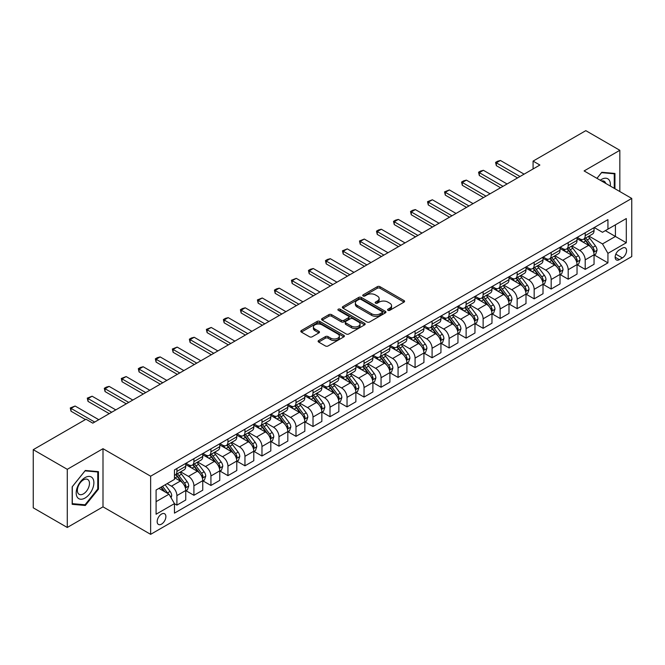 <?xml version="1.0" encoding="UTF-8"?>
<svg xmlns="http://www.w3.org/2000/svg" width="665" height="665" viewBox="0 0 665 665"><rect width="100%" height="100%" fill="white"/><g stroke="black" fill="none" stroke-linecap="round" stroke-linejoin="round"><path stroke-width="1" d="M387.961 310.306A1.322 0.765 0 0 0 389.831 310.306L404.029 302.11A1.887 1.089 0 0 0 404.586 301.336A1.887 1.089 0 0 0 404.029 300.563L379.981 286.682A1.887 1.089 0 0 0 377.313 286.682L363.115 294.878A1.322 0.765 0 0 0 362.733 295.418A1.322 0.765 0 0 0 363.115 295.958A1.322 0.765 0 0 0 364.985 295.958L366.822 294.903A6.043 3.491 0 0 1 375.376 294.903L377.379 296.058A6.043 3.491 0 0 1 379.15 298.527A6.043 3.491 0 0 1 377.379 300.996L375.542 302.051A1.322 0.765 0 0 0 375.151 302.592A1.322 0.765 0 0 0 375.542 303.132A1.322 0.765 0 0 0 377.412 303.132L379.25 302.068A6.043 3.491 0 0 1 387.795 302.068L389.798 303.232A6.043 3.491 0 0 1 391.569 305.701A6.043 3.491 0 0 1 389.798 308.161L387.961 309.225A1.322 0.765 0 0 0 387.579 309.765A1.322 0.765 0 0 0 387.961 310.306L387.961 309.225M161.52 524.128A6.16 3.558 120 0 0 165.552 518.7A6.16 3.558 120 0 0 164.604 513.762A6.16 3.558 120 0 0 161.52 514.07A6.16 3.558 120 0 0 157.497 519.498A6.16 3.558 120 0 0 158.445 524.436A6.16 3.558 120 0 0 161.52 524.128M318.668 340.522A1.887 1.089 0 0 0 318.111 341.295A1.887 1.089 0 0 0 318.668 342.059L325.409 345.958A1.887 1.089 0 0 0 328.086 345.958L343.847 336.856A1.887 1.089 0 0 0 344.404 336.083A1.887 1.089 0 0 0 343.847 335.31L319.799 321.428A1.887 1.089 0 0 0 317.13 321.428L301.361 330.53A1.887 1.089 0 0 0 300.813 331.303A1.887 1.089 0 0 0 301.361 332.076L309.516 336.781A1.887 1.089 0 0 0 312.184 336.781L318.934 332.882A1.887 1.089 0 0 0 319.483 332.109A1.887 1.089 0 0 0 318.934 331.345L314.894 329.009A5.054 2.918 0 0 1 313.406 326.947A5.054 2.918 0 0 1 316.532 324.246A5.054 2.918 0 0 1 322.035 324.886L337.87 334.021A5.054 2.918 0 0 1 339.35 336.083A5.054 2.918 0 0 1 336.232 338.784A5.054 2.918 0 0 1 330.721 338.144L328.086 336.623A1.887 1.089 0 0 0 325.409 336.623L318.668 340.522L318.668 342.059M103 448.692L67.273 469.324L33.25 449.673L33.25 507.827L67.273 527.47L103 506.846L150.639 534.344L150.639 476.198L103 448.692L103 506.846M619.838 191.553L619.838 150.298L584.111 170.93L631.75 198.428L150.639 476.198M619.838 150.298L585.815 130.656L533.081 161.105L533.081 168.96M33.25 449.673L85.993 419.233L92.792 423.156L539.88 165.036L533.081 161.105M366.955 321.968A1.887 1.089 0 0 0 369.632 321.968L385.392 312.866A1.887 1.089 0 0 0 385.949 312.101A1.887 1.089 0 0 0 385.392 311.328L361.344 297.446A1.887 1.089 0 0 0 358.676 297.446L342.907 306.548A1.887 1.089 0 0 0 342.359 307.313A1.887 1.089 0 0 0 342.907 308.086L366.955 321.968M338.834 310.588A1.322 0.765 0 0 1 340.172 310.779L340.172 309.208L364.62 323.323A1.887 1.089 0 0 1 365.176 324.088A1.887 1.089 0 0 1 364.62 324.861L348.859 333.963A1.887 1.089 0 0 1 346.182 333.963L322.134 320.081L322.134 318.535A1.887 1.089 0 0 0 321.586 319.308A1.887 1.089 0 0 0 322.134 320.081M322.134 318.535L328.884 314.645A1.887 1.089 0 0 1 331.552 314.645L341.311 320.272A1.887 1.089 0 0 0 343.98 320.272L348.452 317.687A1.887 1.089 0 0 0 349.009 316.922A1.887 1.089 0 0 0 348.452 316.149L338.302 310.289A1.322 0.765 0 0 1 337.911 309.749A1.322 0.765 0 0 1 338.734 309.042A1.322 0.765 0 0 1 340.172 309.208M622.357 248.17L619.364 249.899A5.968 3.441 120 0 0 615.466 255.152A5.968 3.441 120 0 0 616.38 259.932A5.968 3.441 120 0 0 619.364 259.641L622.357 257.912A5.968 3.441 120 0 0 626.255 252.65A5.968 3.441 120 0 0 625.341 247.87A5.968 3.441 120 0 0 622.357 248.17M150.639 534.344L631.75 256.574L631.75 198.428M594.252 227.538L602.49 232.293L607.935 229.151L607.935 219.641L174.454 469.914L174.454 479.415L156.084 490.03L156.084 514.228L174.454 503.621L174.454 513.131L607.935 262.858L607.935 253.357L602.49 243.922L588.957 236.108M607.935 229.151L626.305 218.544L626.305 242.75L607.935 253.357M67.273 469.324L67.273 527.47M605.35 230.647L615.416 236.457L615.416 224.828L626.305 218.544M602.49 243.922L615.416 236.457L626.305 242.75M156.084 501.659L169.01 494.195L158.935 488.376M174.454 503.696L176.907 505.117L176.907 495.608A7.697 4.447 -120 0 0 171.462 486.173L167.106 483.663M176.907 505.117L185.751 500.005L185.751 490.496A7.697 4.447 -120 0 0 180.306 481.069L174.454 477.686M185.951 490.695L193.914 495.292L193.914 485.783A7.697 4.447 -120 0 0 188.469 476.356L180.656 471.842M193.914 495.292L202.758 490.188L202.758 480.679A7.697 4.447 -120 0 0 197.322 471.244L185.751 464.569M202.966 480.87L210.93 485.467L210.93 475.965A7.697 4.447 -120 0 0 205.485 466.531L197.671 462.017M210.93 485.467L219.774 480.363L219.774 470.853A7.697 4.447 -120 0 0 214.329 461.427L202.758 454.744M219.982 471.053L227.937 475.65L227.937 466.14A7.697 4.447 -120 0 0 222.501 456.714L214.679 452.2M227.937 475.65L236.79 470.537L236.79 461.028A7.697 4.447 -120 0 0 231.345 451.601L219.774 444.927M236.989 461.227L244.953 465.824L244.953 456.315A7.697 4.447 -120 0 0 239.508 446.888L231.694 442.375M244.953 465.824L253.797 460.72L253.797 451.211A7.697 4.447 -120 0 0 248.353 441.784L236.79 435.101M254.005 451.41L261.968 456.007L261.968 446.498A7.697 4.447 -120 0 0 256.524 437.063L248.702 432.549M261.968 456.007L270.813 450.895L270.813 441.385A7.697 4.447 -120 0 0 265.368 431.959L253.797 425.276M271.021 441.585L278.976 446.182L278.976 436.672A7.697 4.447 -120 0 0 273.531 427.246L265.717 422.732M278.976 446.182L287.829 441.07L287.829 431.568A7.697 4.447 -120 0 0 282.384 422.134L270.813 415.459M288.028 431.76L295.992 436.356L295.992 426.855A7.697 4.447 -120 0 0 290.547 417.421L282.733 412.907M295.992 436.356L304.836 431.252L304.836 421.743A7.697 4.447 -120 0 0 299.391 412.317L287.829 405.633M305.044 421.943L313.007 426.539L313.007 417.03A7.697 4.447 -120 0 0 307.562 407.603L299.74 403.09M313.007 426.539L321.852 421.427L321.852 411.918A7.697 4.447 -120 0 0 316.407 402.491L304.836 395.816M322.051 412.117L330.015 416.714L330.015 407.204A7.697 4.447 -120 0 0 324.57 397.778L316.756 393.264M330.015 416.714L338.859 411.61L338.859 402.101A7.697 4.447 -120 0 0 333.423 392.674L321.852 385.991M339.067 402.3L347.03 406.897L347.03 397.387A7.697 4.447 -120 0 0 341.586 387.953L333.772 383.439M347.03 406.897L355.875 401.785L355.875 392.275A7.697 4.447 -120 0 0 350.43 382.849L338.859 376.166M356.083 392.475L364.038 397.072L364.038 387.562A7.697 4.447 -120 0 0 358.601 378.136L350.779 373.622M364.038 397.072L372.89 391.959L372.89 382.458A7.697 4.447 -120 0 0 367.446 373.023L355.875 366.349M373.09 382.649L381.053 387.246L381.053 377.737A7.697 4.447 -120 0 0 375.609 368.31L367.795 363.797M381.053 387.246L389.898 382.142L389.898 372.633A7.697 4.447 -120 0 0 384.453 363.206L372.89 356.523M390.106 372.832L398.069 377.429L398.069 367.92A7.697 4.447 -120 0 0 392.624 358.493L384.802 353.979M398.069 377.429L406.913 372.317L406.913 362.807A7.697 4.447 -120 0 0 401.469 353.381L389.898 346.706M407.113 363.007L415.076 367.604L415.076 358.094A7.697 4.447 -120 0 0 409.632 348.668L401.818 344.154M415.076 367.604L423.929 362.5L423.929 352.99A7.697 4.447 -120 0 0 418.485 343.556L406.913 336.881M424.129 353.182L432.092 357.778L432.092 348.277A7.697 4.447 -120 0 0 426.647 338.842L418.834 334.329M432.092 357.778L440.937 352.674L440.937 343.165A7.697 4.447 -120 0 0 435.492 333.739L423.929 327.055M441.144 343.364L449.108 347.961L449.108 338.452A7.697 4.447 -120 0 0 443.663 329.025L435.841 324.512M449.108 347.961L457.952 342.849L457.952 333.348A7.697 4.447 -120 0 0 452.508 323.913L440.937 317.238M458.152 333.539L466.115 338.136L466.115 328.626A7.697 4.447 -120 0 0 460.67 319.2L452.857 314.686M466.115 338.136L474.96 333.032L474.96 323.522A7.697 4.447 -120 0 0 469.515 314.096L457.952 307.413M475.167 323.722L483.131 328.319L483.131 318.809A7.697 4.447 -120 0 0 477.686 309.383L469.864 304.869M483.131 328.319L491.975 323.207L491.975 313.697A7.697 4.447 -120 0 0 486.531 304.271L474.96 297.596M492.183 313.897L500.138 318.493L500.138 308.984A7.697 4.447 -120 0 0 494.694 299.558L486.88 295.044M500.138 318.493L508.991 313.39L508.991 303.88A7.697 4.447 -120 0 0 503.546 294.445L491.975 287.77M509.19 304.071L517.154 308.668L517.154 299.167A7.697 4.447 -120 0 0 511.709 289.732L503.895 285.219M517.154 308.668L525.998 303.564L525.998 294.055A7.697 4.447 -120 0 0 520.554 284.628L508.991 277.945M526.206 294.254L534.17 298.851L534.17 289.341A7.697 4.447 -120 0 0 528.725 279.915L520.903 275.401M534.17 298.851L543.014 293.739L543.014 284.238A7.697 4.447 -120 0 0 537.569 274.803L525.998 268.128M543.214 284.429L551.177 289.026L551.177 279.516A7.697 4.447 -120 0 0 545.732 270.09L537.918 265.576M551.177 289.026L560.021 283.922L560.021 274.412A7.697 4.447 -120 0 0 554.585 264.986L543.014 258.303M560.229 274.612L568.193 279.209L568.193 269.699A7.697 4.447 -120 0 0 562.748 260.264L554.934 255.759M568.193 279.209L577.037 274.096L577.037 264.587A7.697 4.447 -120 0 0 571.592 255.16L560.021 248.486M577.245 264.786L585.2 269.383L585.2 259.874A7.697 4.447 -120 0 0 579.764 250.447L571.942 245.934M585.2 269.383L594.053 264.279L594.053 254.77A7.697 4.447 -120 0 0 588.608 245.335L577.037 238.66M577.245 237.363L579.764 238.818A7.697 4.447 -120 0 0 583.612 239.201A7.697 4.447 -120 0 0 585.2 235.676L585.2 232.767M560.229 247.189L562.748 248.635A7.697 4.447 -120 0 0 566.597 249.018A7.697 4.447 -120 0 0 568.193 245.493L568.193 242.592M543.214 257.006L545.732 258.461A7.697 4.447 -120 0 0 549.581 258.843A7.697 4.447 -120 0 0 551.177 255.318L551.177 252.409M526.206 266.831L528.725 268.286A7.697 4.447 -120 0 0 532.574 268.668A7.697 4.447 -120 0 0 534.17 265.144L534.17 262.234M509.19 276.648L511.709 278.103A7.697 4.447 -120 0 0 515.558 278.485A7.697 4.447 -120 0 0 517.154 274.961L517.154 272.051M492.183 286.474L494.694 287.928A7.697 4.447 -120 0 0 498.55 288.311A7.697 4.447 -120 0 0 500.138 284.786L500.138 281.877M475.167 296.299L477.686 297.745A7.697 4.447 -120 0 0 481.535 298.128A7.697 4.447 -120 0 0 483.131 294.603L483.131 291.702M458.152 306.116L460.67 307.571A7.697 4.447 -120 0 0 464.519 307.953A7.697 4.447 -120 0 0 466.115 304.429L466.115 301.519M441.144 315.942L443.663 317.396A7.697 4.447 -120 0 0 447.512 317.779A7.697 4.447 -120 0 0 449.108 314.254L449.108 311.345M424.129 325.759L426.647 327.213A7.697 4.447 -120 0 0 430.496 327.596A7.697 4.447 -120 0 0 432.092 324.071L432.092 321.162M407.113 335.584L409.632 337.039A7.697 4.447 -120 0 0 413.48 337.421A7.697 4.447 -120 0 0 415.076 333.897L415.076 330.987M390.106 345.409L392.624 346.856A7.697 4.447 -120 0 0 396.473 347.238A7.697 4.447 -120 0 0 398.069 343.714L398.069 340.812M373.09 355.226L375.609 356.681A7.697 4.447 -120 0 0 379.457 357.063A7.697 4.447 -120 0 0 381.053 353.539L381.053 350.63M356.083 365.052L358.601 366.506A7.697 4.447 -120 0 0 362.45 366.889A7.697 4.447 -120 0 0 364.038 363.364L364.038 360.455M339.067 374.869L341.586 376.324A7.697 4.447 -120 0 0 345.434 376.706A7.697 4.447 -120 0 0 347.03 373.181L347.03 370.272M322.051 384.694L324.57 386.149A7.697 4.447 -120 0 0 328.419 386.531A7.697 4.447 -120 0 0 330.015 383.007L330.015 380.097M305.044 394.52L307.562 395.974A7.697 4.447 -120 0 0 311.411 396.348A7.697 4.447 -120 0 0 313.007 392.824L313.007 389.923M288.028 404.337L290.547 405.791A7.697 4.447 -120 0 0 294.396 406.174A7.697 4.447 -120 0 0 295.992 402.649L295.992 399.74M271.021 414.162L273.531 415.617A7.697 4.447 -120 0 0 277.388 415.999A7.697 4.447 -120 0 0 278.976 412.475L278.976 409.565M254.005 423.979L256.524 425.434A7.697 4.447 -120 0 0 260.372 425.816A7.697 4.447 -120 0 0 261.968 422.292L261.968 419.382M236.989 433.804L239.508 435.259A7.697 4.447 -120 0 0 243.357 435.642A7.697 4.447 -120 0 0 244.953 432.117L244.953 429.208M219.982 443.63L222.501 445.085A7.697 4.447 -120 0 0 226.349 445.459A7.697 4.447 -120 0 0 227.937 441.934L227.937 439.033M202.966 453.447L205.485 454.902A7.697 4.447 -120 0 0 209.334 455.284A7.697 4.447 -120 0 0 210.93 451.759L210.93 448.85M185.951 463.272L188.469 464.727A7.697 4.447 -120 0 0 192.318 465.109A7.697 4.447 -120 0 0 193.914 461.585L193.914 458.675M594.252 254.961L607.935 262.858M583.612 239.201L592.457 234.088A7.697 4.447 -120 0 0 594.053 230.564L594.053 227.663M566.597 249.018L575.441 243.914A7.697 4.447 -120 0 0 577.037 240.389L577.037 237.48M549.581 258.843L558.434 253.731A7.697 4.447 -120 0 0 560.021 250.215L560.021 247.305M532.574 268.668L541.418 263.556A7.697 4.447 -120 0 0 543.014 260.032L543.014 257.122M515.558 278.485L524.402 273.382A7.697 4.447 -120 0 0 525.998 269.857L525.998 266.948M498.55 288.311L507.395 283.199A7.697 4.447 -120 0 0 508.991 279.674L508.991 276.773M481.535 298.128L490.379 293.024A7.697 4.447 -120 0 0 491.975 289.499L491.975 286.59M464.519 307.953L473.372 302.849A7.697 4.447 -120 0 0 474.96 299.325L474.96 296.415M447.512 317.779L456.356 312.666A7.697 4.447 -120 0 0 457.952 309.142L457.952 306.233M430.496 327.596L439.341 322.492A7.697 4.447 -120 0 0 440.937 318.967L440.937 316.058M413.48 337.421L422.333 332.309A7.697 4.447 -120 0 0 423.929 328.784L423.929 325.883M396.473 347.238L405.318 342.134A7.697 4.447 -120 0 0 406.913 338.61L406.913 335.7M379.457 357.063L388.302 351.96A7.697 4.447 -120 0 0 389.898 348.435L389.898 345.526M362.45 366.889L371.294 361.777A7.697 4.447 -120 0 0 372.89 358.252L372.89 355.343M345.434 376.706L354.279 371.602A7.697 4.447 -120 0 0 355.875 368.078L355.875 365.168M328.419 386.531L337.271 381.419A7.697 4.447 -120 0 0 338.859 377.895L338.859 374.994M311.411 396.348L320.256 391.244A7.697 4.447 -120 0 0 321.852 387.72L321.852 384.811M294.396 406.174L303.24 401.07A7.697 4.447 -120 0 0 304.836 397.545L304.836 394.636M277.388 415.999L286.233 410.887A7.697 4.447 -120 0 0 287.829 407.362L287.829 404.453M260.372 425.816L269.217 420.712A7.697 4.447 -120 0 0 270.813 417.188L270.813 414.278M243.357 435.642L252.21 430.529A7.697 4.447 -120 0 0 253.797 427.005L253.797 424.104M226.349 445.459L235.194 440.355A7.697 4.447 -120 0 0 236.79 436.83L236.79 433.921M209.334 455.284L218.178 450.18A7.697 4.447 -120 0 0 219.774 446.656L219.774 443.746M192.318 465.109L201.171 459.997A7.697 4.447 -120 0 0 202.758 456.473L202.758 453.563M174.454 475.242A7.697 4.447 -120 0 0 175.311 474.926L184.155 469.823A7.697 4.447 -120 0 0 185.751 466.298L185.751 463.389M175.311 474.926A7.697 4.447 -120 0 0 176.907 471.402L176.907 468.493M169.01 494.195L174.454 503.621M614.942 188.727L614.942 173.449L601.808 172.277L596.937 178.328M72.177 504.319L85.311 505.491L98.445 489.157L98.445 471.643L85.311 470.471L72.177 486.813L72.177 504.319M97.763 488.767L98.445 489.157M83.923 504.693L85.311 505.491M388.493 310.488L389.798 309.732A6.043 3.491 0 0 0 391.569 307.272L391.569 305.701M379.15 298.527L379.15 300.098A6.043 3.491 0 0 1 377.379 302.567L376.066 303.315M404.004 302.126L379.981 288.253A1.887 1.089 0 0 0 377.313 288.253L363.647 296.149M385.368 312.882L361.344 299.017A1.887 1.089 0 0 0 358.676 299.017L342.941 308.103M382.051 312.641A1.322 0.765 0 0 0 382.442 312.101A1.322 0.765 0 0 0 382.051 311.561L360.945 299.375A1.322 0.765 0 0 0 359.075 299.375L357.138 300.489A6.043 3.491 0 0 0 355.368 302.957A6.043 3.491 0 0 0 357.138 305.426L371.569 313.755A6.043 3.491 0 0 0 380.114 313.755L382.051 312.641L382.051 314.213A1.322 0.765 0 0 0 382.442 313.672L382.442 312.101M355.368 302.957L355.368 304.528A6.043 3.491 0 0 0 357.138 306.997L357.138 305.426M382.051 314.213L380.114 315.326A6.043 3.491 0 0 1 371.569 315.326L357.138 306.997M322.159 320.098L328.884 316.216L328.884 314.645M349.009 316.922L349.009 318.493A1.887 1.089 0 0 1 348.452 319.258L343.98 321.843A1.887 1.089 0 0 1 341.311 321.843L331.552 316.216A1.887 1.089 0 0 0 328.884 316.216M340.172 310.779L364.595 324.877M351.428 326.116A5.054 2.918 0 0 0 356.939 326.748A5.054 2.918 0 0 0 360.056 324.055A5.054 2.918 0 0 0 358.576 321.993L352.999 318.768A1.887 1.089 0 0 0 350.322 318.768L345.85 321.353A1.887 1.089 0 0 0 345.293 322.126A1.887 1.089 0 0 0 345.85 322.899L351.428 326.116L351.428 327.687A5.054 2.918 0 0 0 356.939 328.319A5.054 2.918 0 0 0 360.056 325.626L360.056 324.055M345.293 322.126L345.293 323.697A1.887 1.089 0 0 0 345.85 324.47L345.85 322.899M351.428 327.687L345.85 324.47M339.35 336.083L339.35 337.654A5.054 2.918 0 0 1 336.232 340.355A5.054 2.918 0 0 1 330.721 339.724L328.086 338.194A1.887 1.089 0 0 0 325.409 338.194L318.693 342.076M313.406 326.947L313.406 328.518A5.054 2.918 0 0 0 314.894 330.58L314.894 329.009M318.909 332.899L314.894 330.58M343.822 336.872L319.799 322.999A1.887 1.089 0 0 0 317.13 322.999L301.386 332.093L301.361 330.53M594.053 255.086L595.682 254.138L597.045 250.215A5.104 2.943 -120 0 0 595.416 245.867L589.855 238.444A14.721 8.504 -120 0 0 588.251 236.524M582.715 241.935A14.721 8.504 -120 0 0 579.705 238.785M593.587 251.96L594.294 250.431A5.104 2.943 -120 0 0 592.831 247.363L587.27 239.94A14.721 8.504 -120 0 0 585.665 238.012M584.294 238.801A12.219 7.057 60 0 1 586.297 241.087L591.002 247.363M584.028 238.959A14.721 8.504 60 0 1 585.632 240.88L589.331 245.817M520.013 176.508L496.331 162.834L496.331 165.66L495.583 162.401L497.62 161.221L500.413 160.473L524.095 174.147M517.561 177.921L496.331 165.66M500.413 160.473L496.331 162.834L495.583 162.401M577.037 264.903L578.675 263.963L580.03 260.032A5.104 2.943 -120 0 0 578.4 255.693L572.839 248.269A14.721 8.504 -120 0 0 571.235 246.341M565.707 251.761A14.721 8.504 -120 0 0 562.69 248.61M576.572 261.777L577.278 260.248A5.104 2.943 -120 0 0 575.815 257.18L570.254 249.757A14.721 8.504 -120 0 0 568.65 247.837M567.278 248.627A12.219 7.057 60 0 1 569.29 250.904L573.995 257.189M567.021 248.776A14.721 8.504 60 0 1 568.625 250.705L572.324 255.634M560.021 274.728L561.659 273.781L563.022 269.857A5.104 2.943 -120 0 0 561.393 265.51L555.832 258.087A14.721 8.504 -120 0 0 554.228 256.166M548.692 261.586A14.721 8.504 -120 0 0 545.682 258.427M559.564 271.603L560.263 270.073A5.104 2.943 -120 0 0 558.808 267.006L553.247 259.583A14.721 8.504 -120 0 0 551.634 257.654M550.271 258.444A12.219 7.057 60 0 1 552.274 260.73L556.979 267.014M550.005 258.602A14.721 8.504 60 0 1 551.609 260.522L555.308 265.46M543.014 284.545L544.643 283.606L546.007 279.674A5.104 2.943 -120 0 0 544.377 275.335L538.816 267.912A14.721 8.504 -120 0 0 537.212 265.983M531.684 271.403A14.721 8.504 -120 0 0 528.667 268.253M542.549 281.428L543.255 279.89A5.104 2.943 -120 0 0 541.792 276.823L536.231 269.4A14.721 8.504 -120 0 0 534.627 267.48M533.255 268.269A12.219 7.057 60 0 1 535.259 270.547L539.963 276.831M532.989 268.419A14.721 8.504 60 0 1 534.602 270.347L538.293 275.285M502.998 186.325L479.315 172.659L479.315 175.485L478.567 172.227L480.612 171.046L483.397 170.298L507.079 183.972M500.546 187.738L479.315 175.485M483.397 170.298L479.315 172.659L478.567 172.227M485.99 196.15L462.308 182.476L462.308 185.302L461.56 182.044L463.596 180.863L466.389 180.124L490.072 193.789M483.538 197.563L462.308 185.302M466.389 180.124L462.308 182.476L461.56 182.044M468.975 205.975L445.292 192.301L445.292 195.128L444.544 191.869L449.374 189.941L473.056 203.615M466.522 207.389L445.292 195.128M449.374 189.941L445.292 192.301L444.544 191.869M525.998 294.371L527.636 293.431L528.991 289.499A5.104 2.943 -120 0 0 527.37 285.152L521.809 277.729A14.721 8.504 -120 0 0 520.196 275.809M514.668 281.228A14.721 8.504 -120 0 0 511.651 278.07M525.533 291.245L526.239 289.716A5.104 2.943 -120 0 0 524.776 286.648L519.215 279.225A14.721 8.504 -120 0 0 517.611 277.305M516.24 278.095A12.219 7.057 60 0 1 518.251 280.372L522.956 286.657M515.982 278.244A14.721 8.504 60 0 1 517.586 280.165L521.285 285.102M451.959 215.793L428.277 202.118L428.277 204.953L427.529 201.686L432.366 199.766L456.049 213.44M449.515 217.206L428.277 204.953M432.366 199.766L428.277 202.118L427.529 201.686M610.287 186.042A12.51 7.224 120 0 0 609.198 180.099A12.51 7.224 120 0 0 600.271 180.248M605.749 183.415A8.562 4.946 120 0 0 605.167 182.177A8.562 4.946 120 0 0 604.211 181.279A8.562 4.946 120 0 0 601.584 181.013M601.509 172.642L614.261 173.798L614.261 188.328M613.421 173.307L614.261 173.798M596.962 178.345L601.534 172.659M85.037 477.611A12.51 7.224 120 0 0 76.192 492.931A12.51 7.224 120 0 0 85.037 498.043A12.51 7.224 120 0 0 93.881 482.715A12.51 7.224 120 0 0 85.037 477.611M83.424 479.906A8.562 4.946 120 0 0 77.83 487.453A8.562 4.946 120 0 0 79.143 494.311A8.562 4.946 120 0 0 83.424 493.887A8.562 4.946 120 0 0 89.019 486.339A8.562 4.946 120 0 0 87.705 479.482A8.562 4.946 120 0 0 83.424 479.906M97.763 488.966L85.037 504.793L72.31 503.654L72.31 486.689L85.037 470.862L97.763 471.992L97.763 488.966M96.915 471.51L97.763 471.992M508.991 304.196L510.62 303.248L511.983 299.325A5.104 2.943 -120 0 0 510.354 294.977L504.793 287.554A14.721 8.504 -120 0 0 503.189 285.634M497.653 291.054A14.721 8.504 -120 0 0 494.644 287.895M508.526 301.07L509.224 299.541A5.104 2.943 -120 0 0 507.769 296.474L502.208 289.051A14.721 8.504 -120 0 0 500.604 287.122M499.232 287.912A12.219 7.057 60 0 1 501.235 290.198L505.94 296.474M498.966 288.07A14.721 8.504 60 0 1 500.57 289.99L504.269 294.928M491.975 314.013L493.605 313.074L494.968 309.142A5.104 2.943 -120 0 0 493.339 304.803L487.777 297.38A14.721 8.504 -120 0 0 486.173 295.451M480.645 300.871A14.721 8.504 -120 0 0 477.628 297.721M491.51 310.887L492.216 309.358A5.104 2.943 -120 0 0 490.753 306.291L485.192 298.868A14.721 8.504 -120 0 0 483.588 296.947M482.216 297.737A12.219 7.057 60 0 1 484.22 300.015L488.933 306.299M481.95 297.887A14.721 8.504 60 0 1 483.563 299.815L487.262 304.745M474.96 323.838L476.597 322.891L477.96 318.967A5.104 2.943 -120 0 0 476.331 314.62L470.77 307.197A14.721 8.504 -120 0 0 469.158 305.277M463.63 310.696A14.721 8.504 -120 0 0 460.612 307.538M474.494 320.713L475.201 319.183A5.104 2.943 -120 0 0 473.746 316.116L468.185 308.693A14.721 8.504 -120 0 0 466.572 306.765M465.209 307.554A12.219 7.057 60 0 1 467.212 309.84L471.917 316.124M464.943 307.712A14.721 8.504 60 0 1 466.547 309.632L470.246 314.57M457.952 333.655L459.582 332.716L460.945 328.784A5.104 2.943 -120 0 0 459.315 324.445L453.754 317.022A14.721 8.504 -120 0 0 452.15 315.094M446.614 320.513A14.721 8.504 -120 0 0 443.605 317.363M457.487 330.538L458.193 329.009A5.104 2.943 -120 0 0 456.73 325.933L451.169 318.51A14.721 8.504 -120 0 0 449.565 316.59M448.193 317.38A12.219 7.057 60 0 1 450.197 319.657L454.902 325.941M447.927 317.529A14.721 8.504 60 0 1 449.54 319.458L453.231 324.395M440.937 343.481L442.574 342.541L443.929 338.61A5.104 2.943 -120 0 0 442.3 334.262L436.739 326.839A14.721 8.504 -120 0 0 435.134 324.919M429.607 330.339A14.721 8.504 -120 0 0 426.589 327.18M440.471 340.355L441.178 338.826A5.104 2.943 -120 0 0 439.715 335.759L434.154 328.335A14.721 8.504 -120 0 0 432.549 326.415M431.178 327.205A12.219 7.057 60 0 1 433.189 329.483L437.894 335.767M430.92 327.355A14.721 8.504 60 0 1 432.524 329.275L436.223 334.212M434.952 225.618L411.269 211.944L411.269 214.77L410.521 211.512L412.558 210.331L415.351 209.583L439.033 223.257M432.499 227.031L411.269 214.77M415.351 209.583L411.269 211.944L410.521 211.512M417.936 235.435L394.254 221.769L394.254 224.595L393.505 221.337L395.55 220.157L398.335 219.408L422.017 233.082M415.484 236.856L394.254 224.595M398.335 219.408L394.254 221.769L393.505 221.337M400.92 245.26L377.246 231.586L377.246 234.413L376.498 231.154L378.535 229.974L381.328 229.234L405.01 242.9M398.476 246.673L377.246 234.413M381.328 229.234L377.246 231.586L376.498 231.154M383.913 255.086L360.231 241.412L360.231 244.238L359.482 240.979L364.312 239.051L387.994 252.725M381.461 256.499L360.231 244.238M364.312 239.051L360.231 241.412L359.482 240.979M366.897 264.903L343.215 251.229L343.215 254.063L342.467 250.796L347.305 248.876L370.979 262.55M364.453 266.316L343.215 254.063M347.305 248.876L343.215 251.229L342.467 250.796M423.929 353.306L425.558 352.359L426.922 348.435A5.104 2.943 -120 0 0 425.292 344.088L419.731 336.665A14.721 8.504 -120 0 0 418.127 334.744M412.591 340.164A14.721 8.504 -120 0 0 409.582 337.005M423.464 350.181L424.162 348.651A5.104 2.943 -120 0 0 422.707 345.584L417.146 338.161A14.721 8.504 -120 0 0 415.534 336.232M414.17 337.022A12.219 7.057 60 0 1 416.174 339.308L420.879 345.584M413.904 337.18A14.721 8.504 60 0 1 415.509 339.1L419.208 344.038M349.89 274.728L326.207 261.054L326.207 263.88L325.459 260.622L327.496 259.441L330.289 258.693L353.971 272.367M347.438 276.141L326.207 263.88M330.289 258.693L326.207 261.054L325.459 260.622M406.913 363.123L408.543 362.184L409.906 358.252A5.104 2.943 -120 0 0 408.277 353.913L402.716 346.49A14.721 8.504 -120 0 0 401.111 344.561M395.584 349.981A14.721 8.504 -120 0 0 392.566 346.831M406.448 359.998L407.155 358.468A5.104 2.943 -120 0 0 405.692 355.401L400.131 347.978A14.721 8.504 -120 0 0 398.526 346.058M397.155 346.847A12.219 7.057 60 0 1 399.158 349.125L403.871 355.409M396.889 346.997A14.721 8.504 60 0 1 398.501 348.925L402.192 353.855M332.874 284.545L309.192 270.879L309.192 273.706L308.444 270.447L310.488 269.267L313.273 268.519L336.956 282.193M330.422 285.967L309.192 273.706M313.273 268.519L309.192 270.879L308.444 270.447M389.898 372.949L391.535 372.001L392.89 368.078A5.104 2.943 -120 0 0 391.269 363.73L385.708 356.307A14.721 8.504 -120 0 0 384.096 354.387M378.568 359.807A14.721 8.504 -120 0 0 375.55 356.648M389.432 369.823L390.139 368.294A5.104 2.943 -120 0 0 388.684 365.226L383.123 357.803A14.721 8.504 -120 0 0 381.51 355.875M380.139 356.673A12.219 7.057 60 0 1 382.151 358.95L386.855 365.235M379.881 356.822A14.721 8.504 60 0 1 381.486 358.743L385.185 363.68M315.858 294.371L292.184 280.697L292.184 283.523L291.428 280.264L296.266 278.344L319.948 292.01M313.415 295.784L292.184 283.523M296.266 278.344L292.184 280.697L291.428 280.264M372.89 382.766L374.52 381.826L375.883 377.895A5.104 2.943 -120 0 0 374.254 373.555L368.693 366.132A14.721 8.504 -120 0 0 367.088 364.204M361.552 369.624A14.721 8.504 -120 0 0 358.543 366.473M372.425 379.649L373.132 378.119A5.104 2.943 -120 0 0 371.669 375.043L366.107 367.62A14.721 8.504 -120 0 0 364.503 365.7M363.132 366.49A12.219 7.057 60 0 1 365.135 368.776L369.84 375.052M362.866 366.639A14.721 8.504 60 0 1 364.47 368.568L368.169 373.506M298.851 304.196L275.169 290.522L275.169 293.348L274.421 290.09L276.457 288.909L279.25 288.161L302.932 301.835M296.399 305.609L275.169 293.348M279.25 288.161L275.169 290.522L274.421 290.09M355.875 392.591L357.512 391.652L358.867 387.72A5.104 2.943 -120 0 0 357.238 383.373L351.677 375.949A14.721 8.504 -120 0 0 350.073 374.029M344.545 379.449A14.721 8.504 -120 0 0 341.527 376.29M355.409 389.466L356.116 387.936A5.104 2.943 -120 0 0 354.653 384.869L349.092 377.446A14.721 8.504 -120 0 0 347.487 375.526M346.116 376.315A12.219 7.057 60 0 1 348.128 378.593L352.832 384.877M345.858 376.465A14.721 8.504 60 0 1 347.463 378.385L351.162 383.323M281.835 314.013L258.153 300.339L258.153 303.174L257.405 299.907L262.234 297.987L285.917 311.661M279.383 315.426L258.153 303.174M262.234 297.987L258.153 300.339L257.405 299.907M338.859 402.416L340.497 401.469L341.86 397.545A5.104 2.943 -120 0 0 340.231 393.198L334.67 385.775A14.721 8.504 -120 0 0 333.057 383.855M327.529 389.274A14.721 8.504 -120 0 0 324.52 386.116M338.402 399.291L339.1 397.761A5.104 2.943 -120 0 0 337.645 394.694L332.084 387.271A14.721 8.504 -120 0 0 330.472 385.343M329.109 386.132A12.219 7.057 60 0 1 331.112 388.418L335.817 394.694M328.843 386.29A14.721 8.504 60 0 1 330.447 388.21L334.146 393.148M264.828 323.838L241.146 310.164L241.146 312.991L240.398 309.732L242.434 308.552L245.227 307.804L268.909 321.478M262.376 325.252L241.146 312.991M245.227 307.804L241.146 310.164L240.398 309.732M321.852 412.234L323.481 411.294L324.844 407.362A5.104 2.943 -120 0 0 323.215 403.023L317.654 395.6A14.721 8.504 -120 0 0 316.05 393.672M310.522 399.091A14.721 8.504 -120 0 0 307.504 395.941M321.386 409.108L322.093 407.579A5.104 2.943 -120 0 0 320.63 404.511L315.069 397.088A14.721 8.504 -120 0 0 313.464 395.168M312.093 395.958A12.219 7.057 60 0 1 314.096 398.235L318.801 404.519M311.827 396.107A14.721 8.504 60 0 1 313.439 398.036L317.13 402.965M304.836 422.059L306.474 421.111L307.829 417.188A5.104 2.943 -120 0 0 306.208 412.84L300.647 405.417A14.721 8.504 -120 0 0 299.034 403.497M293.506 408.917A14.721 8.504 -120 0 0 290.489 405.758M304.371 418.933L305.077 417.404A5.104 2.943 -120 0 0 303.614 414.337L298.053 406.913A14.721 8.504 -120 0 0 296.449 404.985M295.077 405.783A12.219 7.057 60 0 1 297.089 408.061L301.794 414.345M294.819 405.933A14.721 8.504 60 0 1 296.424 407.853L300.123 412.79M287.829 431.876L289.458 430.937L290.821 427.005A5.104 2.943 -120 0 0 289.192 422.666L283.631 415.243A14.721 8.504 -120 0 0 282.026 413.314M276.49 418.734A14.721 8.504 -120 0 0 273.481 415.583M287.363 428.759L288.061 427.229A5.104 2.943 -120 0 0 286.607 424.154L281.046 416.731A14.721 8.504 -120 0 0 279.441 414.81M278.07 415.6A12.219 7.057 60 0 1 280.073 417.886L284.778 424.162M277.804 415.75A14.721 8.504 60 0 1 279.408 417.678L283.107 422.616M270.813 441.701L272.442 440.762L273.805 436.83A5.104 2.943 -120 0 0 272.176 432.483L266.615 425.06A14.721 8.504 -120 0 0 265.011 423.14M259.483 428.559A14.721 8.504 -120 0 0 256.466 425.401M270.347 438.576L271.054 437.046A5.104 2.943 -120 0 0 269.591 433.979L264.03 426.556A14.721 8.504 -120 0 0 262.426 424.636M261.054 425.425A12.219 7.057 60 0 1 263.057 427.703L267.771 433.987M260.788 425.575A14.721 8.504 60 0 1 262.401 427.495L266.091 432.433M253.797 451.527L255.435 450.579L256.79 446.656A5.104 2.943 -120 0 0 255.169 442.308L249.608 434.885A14.721 8.504 -120 0 0 247.995 432.965M242.467 438.385A14.721 8.504 -120 0 0 239.45 435.226M253.332 448.401L254.038 446.872A5.104 2.943 -120 0 0 252.584 443.804L247.023 436.381A14.721 8.504 -120 0 0 245.41 434.453M244.038 435.243A12.219 7.057 60 0 1 246.05 437.528L250.755 443.804M243.781 435.4A14.721 8.504 60 0 1 245.385 437.321L249.084 442.258M236.79 461.344L238.419 460.404L239.782 456.473A5.104 2.943 -120 0 0 238.153 452.133L232.592 444.71A14.721 8.504 -120 0 0 230.988 442.782M225.452 448.202A14.721 8.504 -120 0 0 222.443 445.051M236.324 458.218L237.031 456.689A5.104 2.943 -120 0 0 235.568 453.621L230.007 446.198A14.721 8.504 -120 0 0 228.403 444.278M227.031 445.068A12.219 7.057 60 0 1 229.034 447.346L233.739 453.63M226.765 445.218A14.721 8.504 60 0 1 228.378 447.146L232.068 452.075M219.774 471.169L221.412 470.221L222.767 466.298A5.104 2.943 -120 0 0 221.137 461.951L215.576 454.527A14.721 8.504 -120 0 0 213.972 452.607M208.444 458.027A14.721 8.504 -120 0 0 205.427 454.868M219.309 468.044L220.015 466.514A5.104 2.943 -120 0 0 218.552 463.447L212.991 456.024A14.721 8.504 -120 0 0 211.387 454.095M210.015 454.893A12.219 7.057 60 0 1 212.027 457.171L216.732 463.455M209.758 455.043A14.721 8.504 60 0 1 211.362 456.963L215.061 461.901M202.758 480.995L204.396 480.047L205.759 476.115A5.104 2.943 -120 0 0 204.13 471.776L198.569 464.353A14.721 8.504 -120 0 0 196.965 462.424M191.429 467.844A14.721 8.504 -120 0 0 188.419 464.694M202.301 477.869L203 476.339A5.104 2.943 -120 0 0 201.545 473.264L195.984 465.841A14.721 8.504 -120 0 0 194.371 463.921M193.008 464.71A12.219 7.057 60 0 1 195.011 466.996L199.716 473.272M192.742 464.86A14.721 8.504 60 0 1 194.346 466.788L198.045 471.726M185.751 490.812L187.38 489.872L188.744 485.94A5.104 2.943 -120 0 0 187.114 481.593L181.553 474.17A14.721 8.504 -120 0 0 179.949 472.25M185.286 487.686L185.992 486.157A5.104 2.943 -120 0 0 184.529 483.089L178.968 475.666A14.721 8.504 -120 0 0 177.364 473.746M175.992 474.536A12.219 7.057 60 0 1 177.996 476.813L182.709 483.098M175.726 474.685A14.721 8.504 60 0 1 177.339 476.606L181.03 481.543M247.812 333.655L224.13 319.99L224.13 322.816L223.382 319.557L225.427 318.377L228.211 317.629L251.894 331.303M245.36 335.077L224.13 322.816M228.211 317.629L224.13 319.99L223.382 319.557M230.797 343.481L207.114 329.807L207.114 332.641L206.366 329.375L211.204 327.454L234.878 341.12M228.353 344.894L207.114 332.641M211.204 327.454L207.114 329.807L206.366 329.375M213.789 353.306L190.107 339.632L190.107 342.458L189.359 339.2L191.395 338.019L194.188 337.271L217.871 350.945M211.337 354.719L190.107 342.458M194.188 337.271L190.107 339.632L189.359 339.2M196.774 363.123L173.091 349.449L173.091 352.284L172.343 349.017L177.173 347.097L200.855 360.771M194.321 364.536L173.091 352.284M177.173 347.097L173.091 349.449L172.343 349.017M179.758 372.949L156.084 359.275L156.084 362.101L155.336 358.842L157.372 357.662L160.165 356.914L183.848 370.588M177.314 374.362L156.084 362.101M160.165 356.914L156.084 359.275L155.336 358.842M162.75 382.766L139.068 369.1L139.068 371.926L138.32 368.668L140.365 367.487L143.15 366.739L166.832 380.413M160.298 384.187L139.068 371.926M143.15 366.739L139.068 369.1L138.32 368.668M145.735 392.591L122.052 378.917L122.052 381.752L121.304 378.485L126.142 376.565L149.816 390.23M143.291 394.004L122.052 381.752M126.142 376.565L122.052 378.917L121.304 378.485M128.727 402.416L105.045 388.742L105.045 391.569L104.297 388.31L106.334 387.13L109.127 386.382L132.809 400.056M126.275 403.83L105.045 391.569M109.127 386.382L105.045 388.742L104.297 388.31M111.712 412.234L88.029 398.559L88.029 401.394L87.281 398.127L92.111 396.207L115.793 409.881M109.26 413.647L88.029 401.394M92.111 396.207L88.029 398.559L87.281 398.127M171.055 497.728L171.728 495.766A5.104 2.943 -120 0 0 170.107 491.418L165.144 484.793M167.979 493.596A5.104 2.943 -120 0 0 167.514 492.915L162.559 486.29M161.279 487.029L164.845 491.784M160.922 487.229L163.947 491.269M94.696 422.059L71.014 408.385L71.014 411.211L70.266 407.953L75.103 406.024L98.786 419.698M85.444 419.54L71.014 411.211M75.103 406.024L71.014 408.385L70.266 407.953M171.462 486.173L180.306 481.069M188.469 476.356L197.322 471.244M205.485 466.531L214.329 461.427M222.501 456.714L231.345 451.601M239.508 446.888L248.353 441.784M256.524 437.063L265.368 431.959M273.531 427.246L282.384 422.134M290.547 417.421L299.391 412.317M307.562 407.603L316.407 402.491M324.57 397.778L333.423 392.674M341.586 387.953L350.43 382.849M358.601 378.136L367.446 373.023M375.609 368.31L384.453 363.206M392.624 358.493L401.469 353.381M409.632 348.668L418.485 343.556M426.647 338.842L435.492 333.739M443.663 329.025L452.508 323.913M460.67 319.2L469.515 314.096M477.686 309.383L486.531 304.271M494.694 299.558L503.546 294.445M511.709 289.732L520.554 284.628M528.725 279.915L537.569 274.803M545.732 270.09L554.585 264.986M562.748 260.264L571.592 255.16M579.764 250.447L588.608 245.335M585.2 235.676L594.053 230.564M585.2 259.874L594.053 254.77M568.193 269.699L577.037 264.587M568.193 245.493L577.037 240.389M551.177 279.516L560.021 274.412M551.177 255.318L560.021 250.215M534.17 289.341L543.014 284.238M534.17 265.144L543.014 260.032M517.154 299.167L525.998 294.055M517.154 274.961L525.998 269.857M500.138 308.984L508.991 303.88M500.138 284.786L508.991 279.674M483.131 318.809L491.975 313.697M483.131 294.603L491.975 289.499M466.115 328.626L474.96 323.522M466.115 304.429L474.96 299.325M449.108 338.452L457.952 333.348M449.108 314.254L457.952 309.142M432.092 348.277L440.937 343.165M432.092 324.071L440.937 318.967M415.076 358.094L423.929 352.99M415.076 333.897L423.929 328.784M398.069 367.92L406.913 362.807M398.069 343.714L406.913 338.61M381.053 377.737L389.898 372.633M381.053 353.539L389.898 348.435M364.038 387.562L372.89 382.458M364.038 363.364L372.89 358.252M347.03 397.387L355.875 392.275M347.03 373.181L355.875 368.078M330.015 407.204L338.859 402.101M330.015 383.007L338.859 377.895M313.007 417.03L321.852 411.918M313.007 392.824L321.852 387.72M295.992 426.855L304.836 421.743M295.992 402.649L304.836 397.545M278.976 436.672L287.829 431.568M278.976 412.475L287.829 407.362M261.968 446.498L270.813 441.385M261.968 422.292L270.813 417.188M244.953 456.315L253.797 451.211M244.953 432.117L253.797 427.005M227.937 466.14L236.79 461.028M227.937 441.934L236.79 436.83M210.93 475.965L219.774 470.853M210.93 451.759L219.774 446.656M193.914 485.783L202.758 480.679M193.914 461.585L202.758 456.473M176.907 495.608L185.751 490.496M176.907 471.402L185.751 466.298M615.832 254.146L622.357 257.912M615.15 257.205L619.364 259.641M389.798 309.732L389.798 308.161M375.542 303.132L375.542 302.051M377.379 302.567L377.379 300.996M363.115 295.958L363.115 294.878M377.313 288.253L377.313 286.682M379.981 288.253L379.981 286.682M404.029 302.11L404.029 300.563M342.907 308.086L342.907 306.548M358.676 299.017L358.676 297.446M361.344 299.017L361.344 297.446M385.392 312.866L385.392 311.328M371.569 315.326L371.569 313.755M380.114 315.326L380.114 313.755M331.552 316.216L331.552 314.645M341.311 321.843L341.311 320.272M343.98 321.843L343.98 320.272M348.452 319.258L348.452 317.687M364.62 324.861L364.62 323.323M325.409 338.194L325.409 336.623M328.086 338.194L328.086 336.623M330.721 339.724L330.721 338.144M318.934 332.882L318.934 331.345M317.13 322.999L317.13 321.428M319.799 322.999L319.799 321.428M343.847 336.856L343.847 335.31M593.67 252.235L597.012 250.306M587.27 239.94L589.855 238.444M583.263 242.251L585.632 240.88M592.831 247.363L595.416 245.867M592.424 249.35L594.294 250.431M576.655 262.06L579.996 260.131M570.254 249.757L572.839 248.269M566.248 252.077L568.625 250.705M575.815 257.18L578.4 255.693M575.416 259.175L577.278 260.248M559.647 271.885L562.989 269.957M553.247 259.583L555.832 258.087M549.232 261.894L551.609 260.522M558.808 267.006L561.393 265.51M558.4 268.993L560.263 270.073M542.632 281.702L545.973 279.774M536.231 269.4L538.816 267.912M532.224 271.719L534.602 270.347M541.792 276.823L544.377 275.335M541.385 278.818L543.255 279.89M525.616 291.528L528.958 289.599M519.215 279.225L521.809 277.729M515.209 281.544L517.586 280.165M524.776 286.648L527.37 285.152M524.377 288.643L526.239 289.716M508.609 301.345L511.95 299.416M502.208 289.051L504.793 287.554M498.193 291.361L500.57 289.99M507.769 296.474L510.354 294.977M507.362 298.46L509.224 299.541M491.593 311.17L494.935 309.242M485.192 298.868L487.777 297.38M481.186 301.187L483.563 299.815M490.753 306.291L493.339 304.803M490.354 308.286L492.216 309.358M474.586 320.996L477.919 319.067M468.185 308.693L470.77 307.197M464.17 311.004L466.547 309.632M473.746 316.116L476.331 314.62M473.339 318.103L475.201 319.183M457.57 330.813L460.912 328.884M451.169 318.51L453.754 317.022M447.163 320.829L449.54 319.458M456.73 325.933L459.315 324.445M456.323 327.928L458.193 329.009M440.554 340.638L443.896 338.709M434.154 328.335L436.739 326.839M430.147 330.655L432.524 329.275M439.715 335.759L442.3 334.262M439.316 337.754L441.178 338.826M423.547 350.455L426.888 348.526M417.146 338.161L419.731 336.665M413.131 340.472L415.509 339.1M422.707 345.584L425.292 344.088M422.3 347.571L424.162 348.651M406.531 360.28L409.873 358.352M400.131 347.978L402.716 346.49M396.124 350.297L398.501 348.925M405.692 355.401L408.277 353.913M405.293 357.396L407.155 358.468M389.515 370.106L392.857 368.177M383.123 357.803L385.708 356.307M379.108 360.114L381.486 358.743M388.684 365.226L391.269 363.73M388.277 367.213L390.139 368.294M372.508 379.923L375.85 377.994M366.107 367.62L368.693 366.132M362.101 369.94L364.47 368.568M371.669 375.043L374.254 373.555M371.261 377.038L373.132 378.119M355.492 389.748L358.834 387.82M349.092 377.446L351.677 375.949M345.085 379.765L347.463 378.385M354.653 384.869L357.238 383.373M354.254 386.864L356.116 387.936M338.485 399.565L341.827 397.637M332.084 387.271L334.67 385.775M328.069 389.582L330.447 388.21M337.645 394.694L340.231 393.198M337.238 396.681L339.1 397.761M321.469 409.391L324.811 407.462M315.069 397.088L317.654 395.6M311.062 399.407L313.439 398.036M320.63 404.511L323.215 403.023M320.222 406.506L322.093 407.579M304.454 419.216L307.795 417.288M298.053 406.913L300.647 405.417M294.046 409.224L296.424 407.853M303.614 414.337L306.208 412.84M303.215 416.323L305.077 417.404M287.446 429.033L290.788 427.105M281.046 416.731L283.631 415.243M277.031 419.05L279.408 417.678M286.607 424.154L289.192 422.666M286.199 426.149L288.061 427.229M270.431 438.858L273.772 436.93M264.03 426.556L266.615 425.06M260.023 428.875L262.401 427.495M269.591 433.979L272.176 432.483M269.192 435.974L271.054 437.046M253.423 448.675L256.757 446.747M247.023 436.381L249.608 434.885M243.008 438.692L245.385 437.321M252.584 443.804L255.169 442.308M252.176 445.791L254.038 446.872M236.407 458.501L239.749 456.572M230.007 446.198L232.592 444.71M226 448.518L228.378 447.146M235.568 453.621L238.153 452.133M235.161 455.616L237.031 456.689M219.392 468.326L222.733 466.398M212.991 456.024L215.576 454.527M208.985 458.335L211.362 456.963M218.552 463.447L221.137 461.951M218.153 465.433L220.015 466.514M202.384 478.143L205.726 476.215M195.984 465.841L198.569 464.353M191.969 468.16L194.346 466.788M201.545 473.264L204.13 471.776M201.138 475.259L203 476.339M185.369 487.969L188.71 486.04M178.968 475.666L181.553 474.17M174.962 477.985L177.339 476.606M184.529 483.089L187.114 481.593M184.13 485.084L185.992 486.157M170.406 496.605L171.695 495.857M167.514 492.915L170.107 491.418"/></g></svg>

